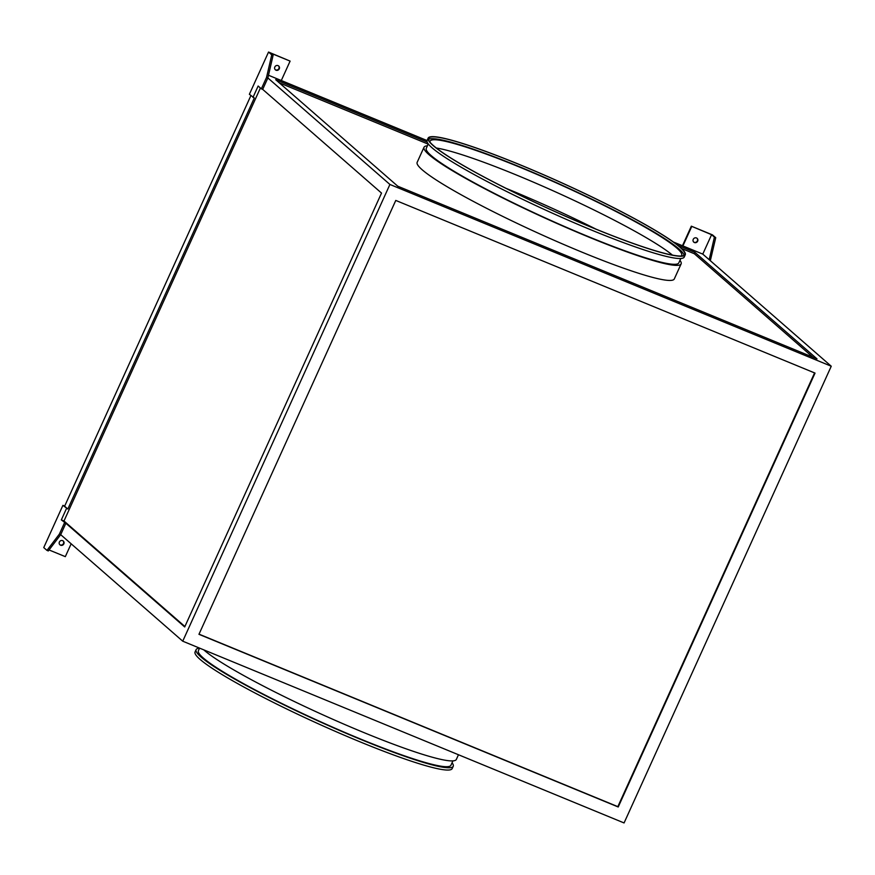 <?xml version="1.0" encoding="UTF-8"?>
<svg xmlns="http://www.w3.org/2000/svg" width="875" height="875" viewBox="0 0 875 875"><rect width="100%" height="100%" fill="white"/><g stroke="black" fill="none" stroke-linecap="round" stroke-linejoin="round"><path stroke-width="1.31" d="M694.411 242.528A2.516 2.373 -48.9 0 1 693.427 238.995A2.516 2.373 -48.9 0 1 697.102 238.35A2.516 2.373 -48.9 0 1 694.411 242.528M696.905 238.186A2.516 2.373 -48.9 0 1 693.602 241.97M278.097 65.647A2.516 2.373 131.1 0 0 275.406 69.836A2.516 2.373 131.1 0 0 279.081 69.18A2.516 2.373 131.1 0 0 278.097 65.647M275.22 69.65A2.516 2.373 131.1 0 0 278.512 65.877M60.561 545.212A2.516 2.373 -48.9 0 1 59.577 541.68A2.516 2.373 -48.9 0 1 63.252 541.023A2.516 2.373 -48.9 0 1 60.561 545.212M63.055 540.87A2.516 2.373 -48.9 0 1 59.752 544.644M596.05 229.163A140.667 14.459 24.4 0 0 509.677 189.831A140.667 14.459 24.4 0 0 506.177 188.398M681.111 256.014A138.152 14.197 24.4 0 0 681.68 255.347A138.152 14.197 24.4 0 0 520.68 167.552A138.152 14.197 24.4 0 0 430.073 141.203A138.152 14.197 24.4 0 0 429.942 142.078M672.427 255.106A138.152 14.197 24.4 0 0 517.158 175.317A138.152 14.197 24.4 0 0 436.352 148.017M520.866 165.167A140.667 14.459 24.4 0 0 428.597 138.338A140.667 14.459 24.4 0 0 592.55 227.73A140.667 14.459 24.4 0 0 684.808 254.559A140.667 14.459 24.4 0 0 520.866 165.167M684.086 255.336A140.667 14.459 24.4 0 0 520.034 166.994A140.667 14.459 24.4 0 0 428.498 139.387M427.427 145.819A141.17 14.514 24.4 0 0 424.003 147.262L417.156 162.334A141.17 14.514 24.4 0 0 581.7 252.044A141.17 14.514 24.4 0 0 674.286 278.972L681.122 263.9A141.17 14.514 24.4 0 0 679.962 260.378M424.003 147.262A141.17 14.514 24.4 0 0 588.536 236.972A141.17 14.514 24.4 0 0 681.122 263.9M428.269 143.938L426.289 148.302A138.655 14.252 24.4 0 0 587.891 236.414A138.655 14.252 24.4 0 0 678.825 262.861L680.805 258.497M428.137 138.13L427.109 140.416A141.17 14.514 24.4 0 0 591.642 230.125A141.17 14.514 24.4 0 0 684.228 257.053L685.267 254.767A141.17 14.514 24.4 0 0 520.734 165.058A141.17 14.514 24.4 0 0 428.137 138.13A141.17 14.514 24.4 0 0 592.681 227.839A141.17 14.514 24.4 0 0 685.267 254.767M203.755 649.841A141.17 14.514 24.4 0 0 204.203 650.234A141.17 14.514 24.4 0 0 342.967 723.734A141.17 14.514 24.4 0 0 456.334 759.445L458.467 754.742M199.566 648.112L198.395 650.705A138.655 14.252 24.4 0 0 203.295 657.989A138.655 14.252 24.4 0 0 339.588 730.188A138.655 14.252 24.4 0 0 450.931 765.253L452.911 760.889M199.522 648.211A141.17 14.514 24.4 0 0 196.098 649.655L195.07 651.941A141.17 14.514 24.4 0 0 200.058 659.367A141.17 14.514 24.4 0 0 338.822 732.878A141.17 14.514 24.4 0 0 452.189 768.578L453.228 766.292A141.17 14.514 24.4 0 0 452.058 762.77M196.098 649.655A141.17 14.514 24.4 0 0 201.097 657.081A141.17 14.514 24.4 0 0 339.861 730.592A141.17 14.514 24.4 0 0 453.228 766.292M682.467 245.744L691.338 226.177L711.583 234.697L702.778 254.111L682.916 245.93L691.72 226.516M710.325 260.695L715.728 237.705L712.523 234.905L691.338 226.177M268.494 75.25L427.055 140.547M673.433 242.025L682.916 245.93M702.778 254.111L831.25 366.231L389.911 184.461L267.87 77.952L273.077 55.398L270.244 52.938L290.106 61.108L281.302 80.522M260.4 87.981L63.984 520.997L61.327 519.903L65.866 523.25L60.692 534.669L182.733 641.189L624.072 822.948L831.25 366.231M252.973 97.442L258.147 86.023L261.363 88.823L266.547 77.405L271.753 54.852L268.538 52.052L249.375 94.303L254.297 97.978L67.834 509.031L64.619 506.231L250.884 95.616M65.866 523.25L184.702 626.959L381.522 193.08L262.686 89.37L267.87 77.952L266.547 77.405M182.733 641.189L389.911 184.461M64.542 522.703L59.369 534.122L46.966 550.397L43.75 547.597L62.913 505.345L64.695 506.078M49.044 549.948L65.319 556.653L71.148 543.802M815.041 373.1L395.773 200.43L198.953 634.309L618.22 806.991L815.041 373.1M427.175 142.078L275.691 79.691L397.742 186.2L817.009 358.881L694.958 252.372L677.83 245.317M812.853 357.175L694.334 253.739L681.505 248.456M428.192 144.123L279.212 82.775M694.334 253.739L694.958 252.372M63.984 520.997L184.898 626.522M62.913 505.345L67.834 509.031M66.511 508.484L61.327 519.903M261.363 88.823L262.686 89.37M199.019 634.156L617.837 806.652L814.581 372.914M59.369 534.122L60.692 534.669L48.289 550.944L46.966 550.397M271.753 54.852L273.077 55.398M268.538 52.052L290.106 61.108M710.522 260.258L709.198 259.711L714.405 237.169L711.583 234.697M715.728 237.705L714.405 237.169"/></g></svg>
